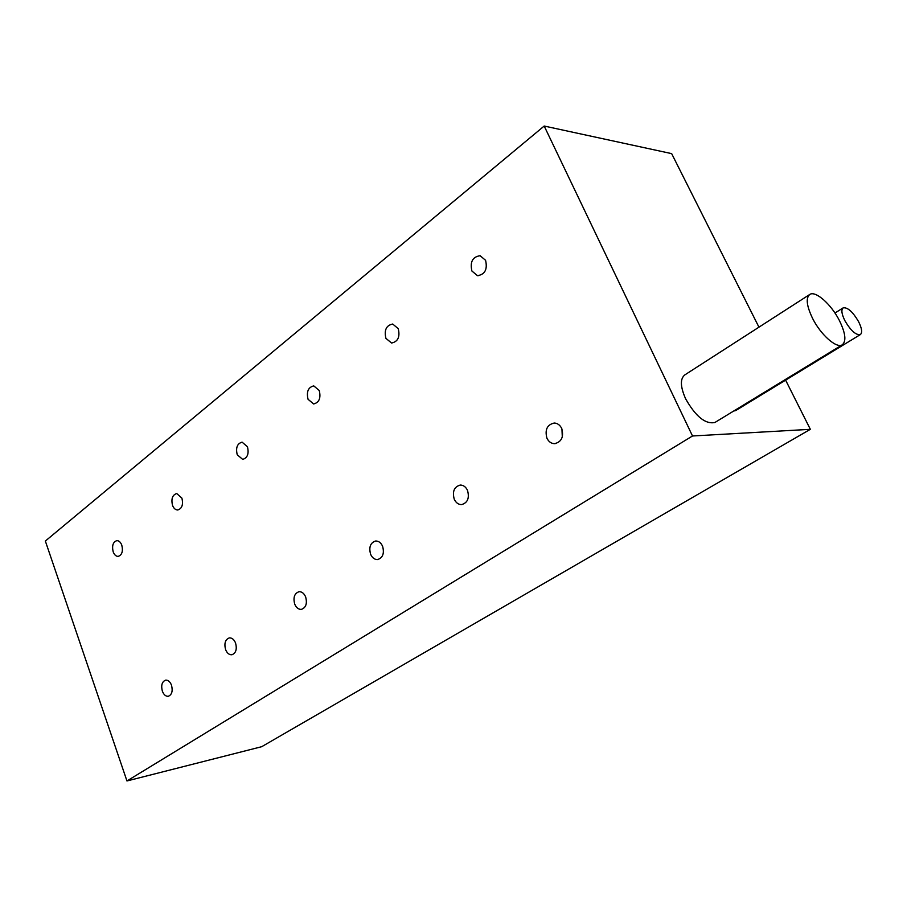 <?xml version="1.0" encoding="UTF-8"?>
<svg xmlns="http://www.w3.org/2000/svg" width="907" height="907" viewBox="0 0 907 907"><rect width="100%" height="100%" fill="white"/><g stroke="black" fill="none" stroke-linecap="round" stroke-linejoin="round"><path stroke-width="1.36" d="M385.917 338.356L391.563 343.027C397.946 341.69 400.18 336.905 398.264 328.685L392.708 324.037C386.269 325.33 384.012 330.091 385.917 338.356M858.589 321.645C852.807 311.838 847.682 307.235 843.227 307.836C841.016 309.616 841.571 313.913 844.905 320.727C850.721 330.59 855.857 335.216 860.289 334.626C862.523 332.801 861.956 328.47 858.589 321.645M839.304 320.352C831.209 304.367 815.733 290.569 809.883 294.378C805.609 297.768 806.538 305.829 812.672 318.584C820.801 334.819 836.458 348.639 842.184 344.864C846.526 341.327 845.573 333.164 839.304 320.352M809.441 294.662L684.944 374.818C680.012 378.593 680.239 386.586 685.613 398.785C695.692 416.574 705.465 424.476 714.909 422.481L715.351 422.22M471.901 271.023L477.479 275.671C484.928 274.515 487.637 269.402 485.585 260.32L480.132 255.717C472.604 256.794 469.86 261.896 471.901 271.023M308.063 399.307L313.641 403.966C319.162 402.549 321.044 398.071 319.264 390.532L313.765 385.894C308.187 387.278 306.294 391.745 308.063 399.307M237.237 454.758L242.668 459.384C247.498 457.944 249.096 453.727 247.452 446.754L242.078 442.151C237.215 443.557 235.593 447.763 237.237 454.758M172.534 505.403C173.759 508.43 175.505 509.961 177.772 509.995C182.035 508.566 183.407 504.598 181.888 498.09L176.706 493.533C172.409 494.927 171.015 498.895 172.534 505.403M113.194 551.864C114.384 554.891 116.051 556.41 118.205 556.388C122.014 555.005 123.205 551.252 121.787 545.141C120.608 542.137 118.953 540.64 116.81 540.64C112.99 542.012 111.788 545.753 113.194 551.864M546.932 438.206C548.656 441.72 551.195 443.557 554.54 443.682C561.569 441.97 563.961 436.902 561.716 428.478C560.004 425.032 557.522 423.206 554.256 423.025C547.136 424.669 544.699 429.725 546.932 438.206M454.237 499.19C455.938 502.807 458.398 504.609 461.629 504.598C467.615 502.829 469.588 498.113 467.524 490.438C465.847 486.878 463.42 485.086 460.257 485.052C454.192 486.764 452.185 491.481 454.237 499.19M370.589 554.222C372.233 557.873 374.591 559.653 377.652 559.551C382.833 557.794 384.489 553.383 382.607 546.309C380.974 542.703 378.65 540.935 375.623 541.003C370.396 542.715 368.718 547.114 370.589 554.222M294.718 604.13C296.294 607.792 298.539 609.538 301.43 609.368C305.965 607.679 307.371 603.529 305.648 596.942C304.072 593.325 301.861 591.591 299.004 591.715C294.435 593.382 293.006 597.52 294.718 604.13M225.594 649.605C227.113 653.233 229.222 654.956 231.931 654.752C235.945 653.131 237.158 649.219 235.571 643.04C234.063 639.446 231.977 637.734 229.29 637.904C225.253 639.503 224.018 643.403 225.594 649.605M162.364 691.202C163.804 694.796 165.788 696.485 168.328 696.27C171.911 694.717 172.965 691.021 171.502 685.193C170.074 681.633 168.101 679.955 165.584 680.148C161.979 681.679 160.902 685.363 162.364 691.202M561.943 429.022L562.306 436.947M126.957 780.961L45.35 541.048L544.189 126.039L692.506 435.984L126.957 780.961L261.692 746.699L810.348 429.317L692.506 435.984M758.955 327.166L671.656 153.623L544.189 126.039M733.672 411.041L735.747 410.531M785.609 380.135L810.348 429.317M843.022 307.961L834.962 313.017M478.204 275.739L477.479 275.671M555.197 443.648L554.54 443.682M842.184 344.864L714.909 422.481M860.289 334.626L735.532 410.667"/></g></svg>
